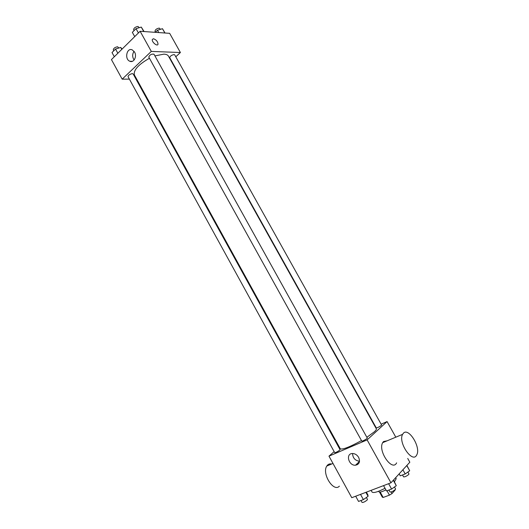 <?xml version="1.0" encoding="UTF-8"?>
<svg xmlns="http://www.w3.org/2000/svg" width="529" height="529" viewBox="0 0 529 529"><rect width="100%" height="100%" fill="white"/><g stroke="black" fill="none" stroke-linecap="round" stroke-linejoin="round"><path stroke-width="0.79" d="M387.003 490.767L389.43 495.144L383.175 497.458L382.328 497.167L379.531 492.096L382.328 497.167M395.097 490.092L392.049 493.524L389.43 495.144M391.182 491.963L392.049 493.524M385.919 489.887C382.05 491.838 379.723 492.486 378.936 491.818L378.632 491.269M380.192 492.069L383.175 497.458M394.469 481.787L396.214 478.672L395.659 477.68M371.113 490.35L372.059 492.063C373.52 493.246 377.845 491.99 385.033 488.293M407.727 458.464L409.83 462.22L390.957 482.805L351.772 497.703L328.978 456.15L334.143 451.634M381.125 424.172L387.076 421.58L395.811 437.185M375.193 426.751L375.537 426.599M366.868 437.304L374.353 431.796C375.947 430.328 376.608 429.33 376.337 428.801L168.46 56.134C167.759 54.91 166.238 54.242 163.904 54.143L154.918 55.889M149.449 58.256C138.314 64.591 133.301 70.172 134.412 75.012L340.292 448.777C342.521 449.835 349.583 447.098 361.492 440.564M338.871 447.501L339.354 447.078M387.076 421.58L367.119 439.897L328.978 456.15M339.704 450.159L340.054 449.657L133.143 73.934L132.376 73.63C129.77 74.186 128.322 75.204 128.044 76.685L334.705 452.652C335.829 452.586 337.495 451.753 339.704 450.159M381.297 425.409L381.574 424.979L174.709 54.851L174.061 54.566C171.495 55.109 170.054 56.153 169.73 57.681L376.264 427.895C377.455 427.802 379.134 426.976 381.297 425.409M367.271 438.032C367.715 438.501 361.935 441.695 361.77 441.074L148.781 57.053C149.786 54.791 151.512 53.832 153.959 54.17L367.271 438.032M367.119 439.897L390.957 482.805M358.649 457.406C360.375 461.718 359.336 464.323 355.534 465.209C348.637 465.91 345.338 453.551 352.42 453.518C355.005 453.565 357.082 454.861 358.649 457.406M357.445 464.654L357.022 463.794M396.618 462.855C392.293 472.013 377.66 450.873 382.665 442.68L383.512 441.543L387.221 440.783M403.389 433.218C408.646 427.168 421.163 447.461 416.753 454.894C412.693 464.078 397.821 442.548 402.582 434.355L403.389 433.218M331.637 464.012C329.574 463.556 327.967 464.231 326.81 466.036C321.559 473.468 333.574 492.691 339.387 486.144M359.522 461.255C355.118 460.614 352.797 458.035 352.565 453.512M175.787 56.782L180.402 52.523L151.307 51.412L122.179 79.165L129.38 79.112M135.966 79.072L136.647 79.066M122.179 79.165L111.44 59.585L140.125 31.277L169.657 33.334L180.402 52.523M140.125 31.277L151.307 51.412M134.584 52.113C137.236 56.477 133.711 63.176 129.83 61.252C124.249 59.202 126.795 47.22 132.283 49.891L134.584 52.113M153.45 38.743C156.28 39.754 157.801 41.586 158.012 44.238C157.404 46.883 151.446 41.884 152.326 39.457L153.45 38.743C156.28 39.761 157.801 41.586 158.006 44.238C157.404 46.883 151.446 41.884 152.326 39.457L153.45 38.749M134.128 60.008C132.224 57.059 132.197 54.156 134.055 51.313M144.086 31.555L141.263 27.078L136.032 28.665L132.343 32.335L134.716 36.613M141.263 27.078L143.743 31.528M136.032 28.665L138.419 32.963M134.102 30.583L133.612 29.697C133.844 28.004 135.312 26.926 138.009 26.45L139.246 27.687M122.1 49.065L120.711 47.431L115.534 49.045L112.009 52.55L114.31 56.748M120.711 47.431L121.782 49.376M115.534 49.045L117.848 53.257M113.795 50.771L113.299 49.865C113.523 48.284 114.952 47.253 117.583 46.77L118.86 48.007M165.041 33.016L162.463 28.698L157.477 30.239L155.308 32.335M162.463 28.698L164.869 33.003M157.477 30.239L158.779 32.58M155.493 32.157L154.984 31.251C155.248 29.624 156.677 28.566 159.269 28.09L160.446 29.32M393.497 480.034L396.294 485.701L391.592 489.047L386.507 490.952L383.551 485.622M393.272 480.279L396.294 485.701M388.623 483.691L391.592 489.047M388.934 490.046L390.018 491.996C391.354 492.142 393.12 491.315 395.302 489.523L395.56 488.935L394.482 486.991M366.379 492.149L367.873 494.866L368.072 496.314L363.39 499.614L358.55 501.426L355.686 496.215M365.883 492.34L368.072 496.314M360.514 494.384L363.39 499.614M361.009 500.5L362.067 502.438C363.311 502.57 365.01 501.763 367.159 500.024L367.457 499.402L366.399 497.491M406.887 465.427L409.697 470.77L405.214 473.938L400.255 475.836L399.157 473.865M406.775 465.553L409.697 470.77M402.893 469.785L405.214 473.938M402.523 474.969L403.587 476.88C404.903 476.986 406.616 476.186 408.719 474.48L408.943 473.951L407.885 472.053M382.665 442.68L402.582 434.355M332.986 463.45L326.81 466.036M359.502 461.427L355.534 465.209M132.402 61.304L129.83 61.252"/></g></svg>
